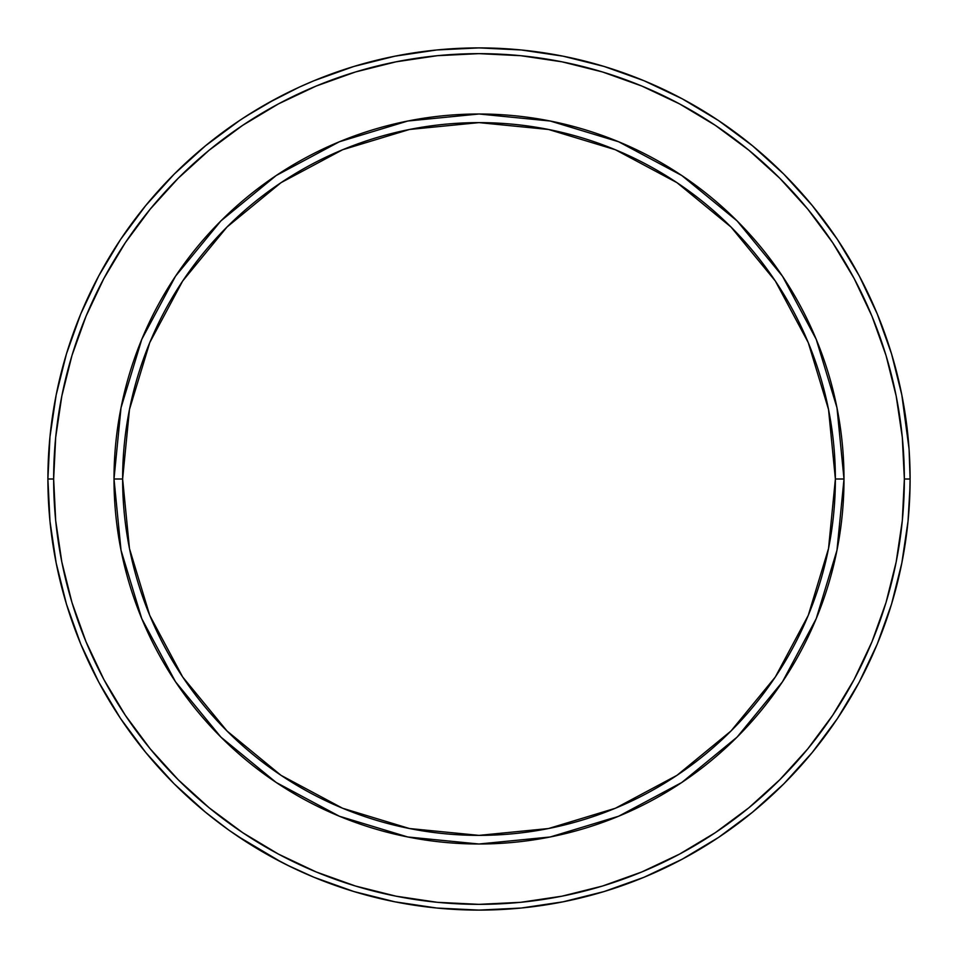 <?xml version="1.0" encoding="UTF-8"?>
<svg xmlns="http://www.w3.org/2000/svg" width="958" height="958" viewBox="0 0 958 958"><rect width="100%" height="100%" fill="white"/><g stroke="black" fill="none" stroke-linecap="round" stroke-linejoin="round"><path stroke-width="1.44" d="M299.136 87.214L268.192 102.961M285.053 93.992L290.729 91.178M274.18 99.668L280.287 96.423M262.133 106.422L242.111 118.816M246.41 116.026L237.62 121.81M229.633 830.658L252.72 845.938M252.888 846.046L258.756 849.59M242.554 839.471L237.285 835.963M270.671 856.416L290.358 866.643M287.915 865.433L285.508 864.248M908.423 517.033L908.747 513.201M891.539 604.139L877.288 643.98L891.539 604.139L901.813 563.1L908.028 521.26L910.028 486.76M909.37 453.984L910.1 479.024L904.352 479A425.352 425.352 0 0 1 479 904.352A425.352 425.352 0 0 1 53.648 479L47.9 479A431.1 431.1 0 0 0 479 910.1A431.1 431.1 0 0 0 910.1 479A431.1 431.1 0 0 1 479 910.1A431.1 431.1 0 0 1 47.9 479L49.972 521.26L56.187 563.1L66.461 604.139L80.712 643.98L98.806 682.216L120.552 718.512L145.76 752.485L174.164 783.836L205.515 812.24L228.663 829.975M66.461 353.861L80.712 314.02L66.461 353.861L56.187 394.9L49.972 436.74L47.9 479A431.1 431.1 0 0 1 479 47.9A431.1 431.1 0 0 1 910.1 479L909.094 449.541M114.002 479L122.624 479A356.376 356.376 0 0 1 479 122.624A356.376 356.376 0 0 1 835.376 479L828.526 548.527L808.253 615.383L775.321 676.995L730.99 730.99L676.995 775.321L615.383 808.253L548.527 828.526L479 835.376L409.473 828.526L342.617 808.253L281.005 775.321L227.01 730.99L182.679 676.995L149.747 615.383L129.474 548.527L122.624 479L129.474 409.473L149.747 342.617L182.679 281.005L227.01 227.01L281.005 182.679L342.617 149.747L409.473 129.474L479 122.624L548.527 129.474L615.383 149.747L676.995 182.679L730.99 227.01L775.321 281.005L808.253 342.617L828.526 409.473L835.376 479L843.998 479A364.998 364.998 0 0 0 479 114.002A364.998 364.998 0 0 0 114.002 479A364.998 364.998 0 0 1 479 114.002A364.998 364.998 0 0 1 843.998 479L835.376 479A356.376 356.376 0 0 1 479 835.376A356.376 356.376 0 0 1 122.624 479L114.002 479A364.998 364.998 0 0 0 479 843.998A364.998 364.998 0 0 0 843.998 479A364.998 364.998 0 0 1 479 843.998A364.998 364.998 0 0 1 114.002 479L121.019 550.203L141.784 618.676L175.446 681.677M910.028 486.724L909.13 507.86M252.732 845.95L247.044 842.369M604.139 66.461L643.98 80.712L604.139 66.461L563.1 56.187L521.26 49.972L479 47.9L436.74 49.972L394.9 56.187L353.861 66.461L314.02 80.712L300.201 86.723M837.448 239.488L859.194 275.784L837.448 239.488L812.24 205.515L783.836 174.164L752.485 145.76L718.512 120.552L682.216 98.806L643.98 80.712M353.861 891.539L314.02 877.288L353.861 891.539L394.9 901.813L436.74 908.028L479 910.1L521.26 908.028L563.1 901.813L604.139 891.539L643.98 877.288L682.216 859.194L718.512 837.448L752.485 812.24L783.836 783.836L812.24 752.485L837.448 718.512L859.194 682.216L877.288 643.98M910.1 478.928L909.118 449.949M909.022 448.595L901.813 394.9L891.539 353.861L877.288 314.02L859.194 275.784M298.573 87.465L297.435 88.004M291.615 90.759L275.856 98.77M275.7 98.842L245.919 116.337M239.883 120.289L205.515 145.76L174.164 174.164L145.76 205.515L120.552 239.488L98.806 275.784L80.712 314.02M230.291 831.125L231.082 831.676M237.081 835.819L281.389 862.14M287.616 865.29L314.02 877.288M908.388 517.368L908.747 513.069M909.07 508.782L909.142 507.704M909.597 499.896L910.1 479.419M256.313 109.871L262.109 106.434M904.352 479L902.304 520.697L896.173 561.987L886.042 602.474L871.972 641.776L854.129 679.509L832.67 715.315L807.798 748.845L779.764 779.764L748.845 807.798L715.315 832.67L679.509 854.129L641.776 871.972L602.474 886.042L561.987 896.173L520.697 902.304L479 904.352L437.303 902.304L396.013 896.173L355.526 886.042L316.224 871.972L278.491 854.129L242.685 832.67L209.155 807.798L178.236 779.764L150.202 748.845L125.33 715.315L103.871 679.509L86.028 641.776L71.958 602.474L61.827 561.987L55.696 520.697L53.648 479L55.696 437.303L61.827 396.013L71.958 355.526L86.028 316.224L103.871 278.491L125.33 242.685L150.202 209.155L178.236 178.236L209.155 150.202L242.685 125.33L278.491 103.871L316.224 86.028L355.526 71.958L396.013 61.827L437.303 55.696L479 53.648L520.697 55.696L561.987 61.827L602.474 71.958L641.776 86.028L679.509 103.871L715.315 125.33L748.845 150.202L779.764 178.236L807.798 209.155L832.67 242.685L854.129 278.491L871.972 316.224L886.042 355.526L896.173 396.013L902.304 437.303L904.352 479L910.1 479A431.1 431.1 0 0 0 479 47.9A431.1 431.1 0 0 0 47.9 479L53.648 479A425.352 425.352 0 0 1 479 53.648A425.352 425.352 0 0 1 904.352 479M843.998 479L836.981 407.797L816.216 339.324L782.554 276.323M782.482 276.215L737.097 220.903L681.88 175.577M681.785 175.518L618.676 141.784L550.203 121.019L479.12 114.002M479 114.002L407.797 121.019L339.324 141.784L276.323 175.446M276.215 175.518L220.903 220.903L175.577 276.12M175.518 276.215L141.784 339.324L121.019 407.797L114.002 478.88M175.518 681.785L220.903 737.097L276.12 782.423M276.215 782.482L339.324 816.216L407.797 836.981L478.88 843.998M479 843.998L550.203 836.981L618.676 816.216L681.677 782.554M681.785 782.482L737.097 737.097L782.423 681.88M782.482 681.785L816.216 618.676L836.981 550.203L843.998 479.12M909.932 467.001L909.178 450.763M909.825 494.352L910.1 479M280.933 861.913L290.382 866.643M228.615 829.939L230.854 831.52M300.273 86.699L297.782 87.837"/></g></svg>
